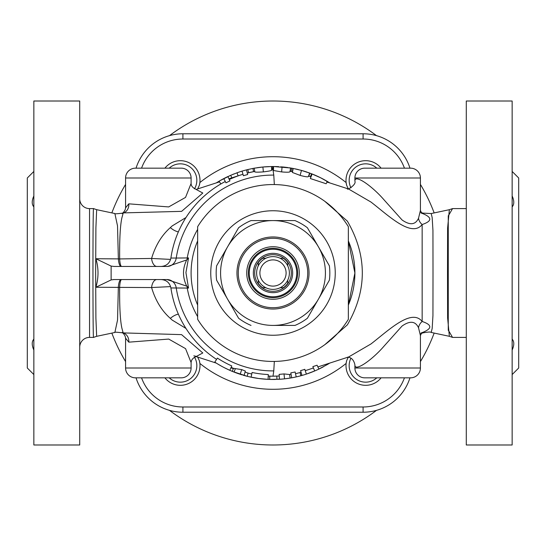 <?xml version="1.0" encoding="UTF-8"?>
<svg xmlns="http://www.w3.org/2000/svg" width="546" height="546" viewBox="0 0 546 546"><rect width="100%" height="100%" fill="white"/><g stroke="black" fill="none" stroke-linecap="round" stroke-linejoin="round"><path stroke-width="0.82" d="M301.617 170.448L300.901 170.25M297.747 169.444L295.304 168.891M303.132 170.884L301.747 170.482M298.689 169.676L298.164 169.547M310.387 176.815L311.575 173.764L301.494 170.413L293.182 168.461A106.47 106.47 0 0 0 292.943 168.414L290.438 167.97A106.47 106.47 0 0 0 290.26 167.936L290.465 167.97M309.923 173.137L308.783 176.208M273.669 166.53L274.501 166.544M275.191 166.55L276.378 166.585M271.041 166.55L271.423 166.544M269.84 166.578L270.523 166.557M250.846 172.215L252.081 171.949M253.289 168.373A106.47 106.47 0 0 0 252.948 168.434L247.802 169.553A106.47 106.47 0 0 0 246.471 169.888L247.898 169.533M266.98 166.701L267.322 166.68M273.949 166.537L273.369 166.53M270.789 166.55L273.532 166.53L273.512 170.516L281.634 171.915C286.595 172.352 289.366 172.311 289.946 171.792L290.588 167.991L273.532 166.53M271.546 166.537L271.956 166.537M267.458 166.673L268.912 166.605M258.278 167.554L260.64 167.253M253.562 171.656L252.948 168.434L254.19 168.202L254.805 171.628C254.293 172.243 257.146 172.331 263.363 171.888C269.512 171.137 272.256 170.502 271.601 170.004L271.553 166.537L262.899 167.008L254.19 168.202M247.802 169.553L248.573 172.741L249.488 172.522M220.052 180.63L216.264 182.91M228.289 176.372A106.47 106.47 0 0 0 227.887 176.556L229.921 180.903A101.672 101.672 0 0 0 225.976 182.855L223.758 178.603A106.47 106.47 0 0 1 227.887 176.556M311.479 173.73L320.782 177.853M309.248 172.891L308.811 172.734M313.37 174.481L312.135 173.983A106.47 106.47 0 0 1 327.491 181.531L326.549 183.108M320.639 177.784L329.743 182.91A106.47 106.47 0 0 0 327.491 181.531M329.047 182.473L329.743 182.91M238.015 172.44L230.712 175.286L219.745 180.808M230.712 175.286L232.009 178.296M240.124 171.731L236.677 172.918M229.846 175.669L229.272 175.928M227.621 176.686L226.283 177.327M225.307 177.812L224.44 178.249M234.084 173.894L232.978 174.338M232.93 174.358L232.548 174.515M291.646 168.175L291.073 171.403M292.943 168.414L292.328 171.635M319.301 177.129L318.632 176.802M316.209 175.696L315.103 175.211M323.348 179.19L324.536 179.832M325.368 180.303L324.72 179.934M243.42 175.723A101.672 101.672 0 0 1 247.666 174.536L246.471 169.888A106.47 106.47 0 0 0 242.028 171.137L243.42 175.723M225.273 181.511A103.194 103.194 0 0 0 170.898 258.046L176.235 258.046A97.911 97.911 0 0 1 273 175.089A97.911 97.911 0 0 1 273.778 175.089L274.338 184.555M273.519 169.806L273 169.806L273.778 175.089M167.021 266.448A9.828 9.316 -90 0 0 176.235 258.046L188.527 257.937L185.927 272.597L188.527 288.063L170.898 287.954C169.724 282.76 166.482 279.955 161.172 279.552M348.348 240.902A81.9 81.9 0 0 1 348.348 305.098L354.9 273.014L348.348 240.902M279.238 376.003L273 376.194A103.194 103.194 0 0 1 268.229 376.085L273 376.194L273.778 370.911A97.911 97.911 0 0 1 273 370.911A97.911 97.911 0 0 1 176.235 287.954A9.828 9.316 -90 0 0 167.021 279.552L186.964 286.234A9.828 6.668 -90 0 1 187.264 288.206A87.073 87.073 0 0 0 197.652 316.639M186.964 286.234L188.527 288.063M197.652 305.098A81.9 81.9 0 0 1 197.652 240.902M188.527 257.937L186.691 259.93L167.69 266.448L114.046 266.448L111.118 266.086L111.125 279.914L114.046 279.552L167.69 279.552M197.652 229.361A87.073 87.073 0 0 0 187.264 257.794A9.828 6.668 -90 0 1 186.964 259.766M186.691 286.07C182.453 277.361 182.453 268.646 186.691 259.93M170.598 286.602L151.59 287.551L95.884 287.264L111.125 279.914M156.873 279.552A9.828 5.378 -90 0 0 151.59 287.551C155.405 300.409 161.657 310.688 170.345 318.379A13.104 7.883 137.7 0 1 178.351 314.121M121.642 279.552A9.828 2.047 -90 0 0 119.649 287.066C119.485 306.763 120.216 320.413 121.854 328.023L123.171 332.889M185.94 328.405L172.133 320.045L170.345 318.379M185.381 327.511A13.104 7.651 123.6 0 0 185.019 327.893A13.104 7.337 117.1 0 1 185.353 327.477M273.109 376.194L273 376.194A103.194 103.194 0 0 0 274.092 376.187L273.915 376.187M273.778 376.194L274.194 376.187M249.59 373.505A103.194 103.194 0 0 0 251.774 373.99A103.194 103.194 0 0 1 248.041 373.13L249.351 373.45M269.076 376.119A103.194 103.194 0 0 0 269.799 376.146L269.697 379.422L280.89 379.177M269.861 376.146A103.194 103.194 0 0 0 270.25 376.16M348.225 357.275L346.628 360.749L346.13 363.424A116.298 116.298 0 0 1 199.87 363.424L199.372 360.749L197.645 357.064M346.628 360.749A19.656 19.656 0 0 0 381.094 377.832M350.948 358.19A16.496 16.496 0 0 0 376.795 377.832M164.906 377.832A19.656 19.656 0 0 0 199.372 360.749M169.205 377.832A16.496 16.496 0 0 0 194.478 357.159M409.964 377.832A49.14 49.14 0 0 1 363.09 412.23L182.91 412.23A49.14 49.14 0 0 1 136.036 377.832M316.905 369.997L317.54 369.71M311.739 372.174L312.237 371.976M312.681 371.799L311.432 372.29M311.377 372.311L310.988 372.461M297.98 376.501L296.225 376.904A106.47 106.47 0 0 0 323.409 366.782L323.409 366.782M306.333 374.119L315.083 370.802M317.028 369.942L318.564 369.233M312.182 371.997L310.783 372.543M307.439 373.751L306.982 373.901M259.678 378.631L262.319 378.931M262.51 378.951L263.104 379.006M264.571 379.136L263.418 379.04M269.697 379.415L267.424 379.327M258.797 378.521L248.758 376.672L251.099 377.19L252.088 372.481A101.658 101.658 0 0 0 268.298 374.549L268.079 379.354A106.47 106.47 0 0 0 269.697 379.422L269.717 379.422M261.118 378.808L260.776 378.767M269.888 379.422L269.417 379.409M263.643 379.06L262.981 378.999M245.475 375.853L245.529 375.866A106.47 106.47 0 0 0 246.956 376.235M249.57 376.863L249.181 376.774M247.106 376.276L247.986 376.487M245.871 375.955L245.052 375.737A106.47 106.47 0 0 1 244.096 375.471L245.345 371.041L241.694 369.608L233.497 368.325L232.241 371.362L247.249 376.31A106.47 106.47 0 0 0 268.079 379.354L258.613 378.494M242.997 375.157L243.885 375.409M318.181 369.41L327.627 364.387A106.47 106.47 0 0 0 329.736 363.09M327.989 364.168L327.627 364.387L327.32 363.875M300.054 372.584L300.914 375.744L299.877 376.023M274.734 379.456L273 379.47M278.03 379.354L278.474 379.327M279.293 379.286L279.798 379.252M274.802 379.456L275.498 379.443M275.416 379.443L274.959 379.45M272.952 379.47L270.55 379.443M276.938 379.395L276.815 376.126M228.126 369.553L227.586 369.301M231.681 371.123L231.026 370.843M224.024 367.533L229.347 370.106M229.074 369.99L228.371 369.669M229.218 370.052L232.241 371.362M121.116 279.552A9.828 2.846 -90 0 0 118.346 287.114L117.54 320.079L114.872 332.466C113.971 331.995 116.701 332.139 123.068 332.896L181.579 334.63L202.798 352.969L196.26 356.497M193.837 355.828L196.615 356.456C193.202 357.603 191.359 359.643 191.1 362.564L185.558 348.635L168.734 339.073L128.801 342.165A9.828 8.716 113 0 0 123.901 333.169M191.1 362.564L191.1 368.004A9.828 9.828 0 0 1 181.272 377.832L135.408 377.832L181.272 377.832M128.801 342.165L125.58 338.165L125.58 368.004A9.828 9.828 0 0 0 135.408 377.832M114.046 279.552L113.452 279.552M182.91 139.012L182.91 133.77A49.14 49.14 0 0 0 136.036 168.168A49.14 49.14 0 0 1 182.91 133.77L363.09 133.77A49.14 49.14 0 0 1 409.964 168.168A49.14 49.14 0 0 0 363.09 133.77L363.09 139.012L182.91 139.012A43.898 43.898 0 0 0 141.564 168.168M448.266 330.071L452.538 337.394L449.358 336.309L447.611 317.909L447.508 272.973L447.604 228.105L449.358 209.691L452.538 208.606L448.266 215.998M448.266 330.344L448.266 215.731M452.538 208.606L466.284 208.606M452.538 337.394L466.284 337.394M449.358 209.691L431.197 213.554L432.166 217.547L432.944 230.392L433.005 272.973L432.944 315.602L432.173 328.487L431.203 332.446L449.358 336.309M431.203 332.446C430.685 331.784 427.921 331.934 422.911 332.896L422.638 332.432L421.273 333.251M317.888 366.926L348.641 356.968L370.966 343.96C388.295 330.617 411.404 307.917 422.154 321.471C432.173 324.85 432.336 328.501 422.638 332.432A9.828 8.579 -124.9 0 0 421.546 332.903M418.516 327.73C415.417 321.082 409.93 320.516 402.054 326.044L384.009 346.178C372.631 359.439 354.572 372.536 354.9 364.789L354.9 368.004L420.42 368.004L420.42 335.565L418.516 327.73A9.828 8.402 -35.9 0 1 422.154 321.471L422.147 224.536C411.425 238.104 388.226 215.315 370.966 202.04L348.587 189.018M421.273 212.749L422.645 213.568C432.323 217.492 432.159 221.15 422.147 224.536A9.828 8.402 -144 0 1 418.516 218.277L420.42 210.442L420.42 177.996A9.828 9.828 0 0 0 410.592 168.168L364.728 168.168A9.828 9.828 0 0 0 354.9 177.996L354.9 181.211C354.579 173.444 372.679 186.609 384.056 199.87L402.074 219.977C409.944 225.478 415.424 224.911 418.516 218.277M421.546 213.097A9.828 8.579 -55.1 0 0 422.645 213.568L422.918 213.104L431.197 213.554M420.42 368.004A9.828 9.828 0 0 1 410.592 377.832L364.728 377.832A9.828 9.828 0 0 1 354.9 368.004M247.249 376.31L248.041 373.123L245.052 372.065M231.77 365.922A101.658 101.658 0 0 1 217.417 358.115L214.783 362.141A106.47 106.47 0 0 0 229.818 370.318L231.77 365.922M273.778 370.911L274.338 361.445M324.809 201.31L347.392 221.164C367.281 255.699 367.281 290.26 347.386 324.836L324.809 344.69M111.118 266.086L95.884 258.736L118.359 258.886A9.828 2.846 -90 0 0 121.13 266.448M95.884 287.264C98.71 277.75 98.71 268.243 95.884 258.736M123.171 213.111L121.86 217.977C120.209 225.58 119.478 239.237 119.663 258.934L118.359 258.886L117.526 225.907L114.872 213.534L96.656 209.678L95.905 227.832L95.652 273.02L95.905 318.168L96.656 336.322L93.543 337.394L89.544 337.394A9.828 9.828 0 0 0 79.716 347.222M96.656 209.678L93.543 208.606C92.759 204.6 92.759 341.373 93.543 337.394M93.543 208.606L89.544 208.606A9.828 9.828 0 0 1 79.716 198.778M33.852 444.99L79.716 444.99L79.716 101.01L33.852 101.01L33.852 444.99M33.852 171.444L27.3 177.996L27.3 368.004L33.852 374.556M33.852 206.866C31.688 204.484 31.688 200.839 33.852 195.932M381.094 168.168A19.656 19.656 0 0 0 346.628 185.251L348.225 188.725M376.795 168.168A16.496 16.496 0 0 0 350.948 187.81M197.645 188.936L199.372 185.251A19.656 19.656 0 0 0 164.906 168.168M199.372 185.251L199.87 182.576A116.298 116.298 0 0 1 346.13 182.576L346.628 185.251M194.478 188.841A16.496 16.496 0 0 0 169.205 168.168M304.811 369.349L300.614 370.645M313.438 367.997L305.248 370.666M318.905 369.062L317.076 365.226L312.851 366.619L314.701 370.959M284.009 373.921L279.142 374.392L279.436 379.272A106.47 106.47 0 0 0 284.548 378.842L290.158 378.078L289.578 374.522L284.009 373.921L284.548 378.842M290.82 372.884L291.7 377.812A106.47 106.47 0 0 0 296.225 376.904L295.127 371.99L290.82 372.884L291.066 374.263L289.578 374.522M293.182 168.461L292.403 172.468L300.109 175.389C304.914 176.686 307.664 177.095 308.353 176.624L309.65 173.034M310.483 178.153L310.333 178.528L326.167 183.756M185.381 218.489A13.104 7.651 56.4 0 1 185.019 218.107L185.94 217.595M185.353 218.523A13.104 7.337 62.9 0 1 185.019 218.107L172.133 225.955L170.345 227.621A13.104 7.883 -137.7 0 0 178.351 231.879M121.649 266.448A9.828 2.047 -90 0 1 119.663 258.934L151.59 258.449L170.598 259.398M170.345 227.621C161.684 235.271 155.433 245.543 151.59 258.449A9.828 5.378 -90 0 0 156.873 266.448M260.824 167.226L265.731 166.776M282.685 166.974L284.132 167.117M271.58 168.366L273.526 168.352M272.672 168.352L272.584 168.878L273.519 168.878M271.56 166.612L272.952 166.687A106.415 62.012 90 0 1 273 166.694A106.415 62.012 -90 0 1 273.532 166.66M273.532 167.117A106.299 61.944 -90 0 0 273 167.042A106.299 61.944 90 0 0 272.904 167.049L271.567 167.274M273 168.352L273 167.042M264.168 166.899L264.94 166.83M191.1 177.996L125.58 177.996L125.58 207.835L128.801 203.835L168.68 206.927L185.531 197.406L191.1 183.436L191.1 177.996A9.828 9.828 0 0 0 181.272 168.168L135.408 168.168L181.272 168.168M123.894 212.831A9.828 8.716 67 0 0 128.801 203.835M125.58 177.996A9.828 9.828 0 0 1 135.408 168.168M196.26 189.51L202.798 193.031L181.62 211.357L123.778 212.885M272.584 168.878L271.587 168.891M272.952 166.687L272.904 167.049M263.431 166.96L263.868 166.926M263.916 166.919L264.885 166.837M266.134 166.748L267.076 166.694M267.417 166.673L268.079 166.646M256.797 167.772L257.432 167.677M257.562 167.656L258.415 167.533M261.746 167.124L262.653 167.035M254.6 168.134L255.289 168.011M262.899 167.008L263.363 171.888M260.695 167.24L261.548 167.144M262.558 167.042L261.732 167.131M261.159 167.192L260.462 167.274M265.95 166.762L265.472 166.796M238.131 175.887L237.025 172.795A106.47 106.47 0 0 1 242.028 171.137M220.802 183.988L219.144 181.156A106.47 106.47 0 0 1 223.758 178.603M317.868 176.447L317.444 176.249M322.317 178.638L321.437 178.187M320.85 177.887L319.888 177.409M326.092 180.712L326.61 181.013M312.797 174.249L316.987 176.037M318.038 176.522L319.103 177.027M319.703 177.32L320.318 177.621M312.135 173.983L310.333 178.528M296.191 169.083L297.317 169.342M302.818 170.789L305.303 171.546M300.218 170.065L300.634 170.181M295.045 168.837A106.47 106.47 0 0 1 298.328 169.588M302.313 170.645L302.682 170.755M304.218 171.212L305.002 171.451M306.736 172.017L307.193 172.167M308.258 172.536L309.043 172.816M302.552 170.714A106.47 106.47 0 0 1 306.893 172.065M301.494 170.413L300.109 175.389M276.604 166.591L277.764 166.639M282.323 166.939L283.019 167.001M283.251 167.021A106.47 106.47 0 0 1 283.429 167.042L286.022 167.329M280.746 166.81L281.176 166.844M281.838 166.899L282.186 166.926M275.437 166.557A106.47 106.47 0 0 1 278.801 166.687M282.91 166.994L283.299 167.028M284.889 167.199L285.701 167.288M287.51 167.526L287.988 167.588M289.1 167.752L289.933 167.888M283.463 167.042A106.47 106.47 0 0 1 284.316 167.131M284.534 167.158A106.47 106.47 0 0 1 287.674 167.547M282.064 166.919L281.634 171.915M291.7 377.812A106.47 106.47 0 0 1 290.158 378.078L290.95 377.948M280.849 379.183L282.193 379.074M282.466 379.047L284.357 378.863M289.36 378.207L288.281 378.364M287.421 378.487L286.589 378.596M285.183 378.774L284.002 378.897M283.749 378.924L283.265 378.972M282.5 379.047L282.105 379.081M289.933 378.119L287.756 378.439M287.667 378.453L285.606 378.719M287.196 378.521L288.227 378.378M288.561 378.323L290.151 378.078M306.381 374.099L304.791 369.287M301.972 375.45L300.593 370.584M224.194 367.622L224.604 367.833M219.84 365.247L220.7 365.738M221.307 366.079L222.98 366.987M221.478 366.175L217.342 363.766M221.266 366.059L222.208 366.578M215.172 362.394L217.199 363.677M219.001 364.762L217.67 363.964M216.148 363.022L215.643 362.701M229.163 370.024L225.054 368.065M222.393 366.673L221.792 366.346M240.179 374.283L241.694 369.608M238.991 373.894L238.268 373.641M238.172 373.614L237.039 373.211M239.025 373.901L235.749 372.741M235.572 372.672L232.814 371.594M232.773 371.58L232.384 371.417M245.018 375.73L243.953 375.43M243.85 375.402L243.284 375.238M241.728 374.774L241.216 374.617M240.431 374.365L239.994 374.222M240.035 374.235L241.96 374.843M244.096 375.471L243.229 375.225M237.483 373.368L237.913 373.525M240.22 374.297L239.592 374.092M267.363 379.32L262.817 378.985M261.664 378.863L260.497 378.733M259.828 378.651L259.152 378.569M257.139 378.282L256.77 378.228M255.978 378.098L254.45 377.839M252.689 377.511L252.102 377.402M251.979 377.375L251.617 377.3M258.565 378.487L259.63 378.624M256.934 378.248L257.917 378.398M33.852 350.068C31.688 345.174 31.688 341.53 33.852 339.134M466.284 101.01L466.284 444.99L512.148 444.99L512.148 101.01L466.284 101.01M512.148 171.444L518.7 177.996L518.7 368.004L512.148 374.556M512.148 339.134C514.312 341.516 514.312 345.161 512.148 350.068M512.148 195.932C514.312 200.826 514.312 204.47 512.148 206.866M169.506 410.367A171.99 171.99 0 0 0 376.494 410.367M420.42 361.588A171.99 171.99 0 0 0 434.159 333.074M434.159 212.926A171.99 171.99 0 0 0 420.42 184.411M376.494 135.633A171.99 171.99 0 0 0 169.506 135.633M125.58 184.411A171.99 171.99 0 0 0 111.855 212.899M111.855 333.108A171.99 171.99 0 0 0 125.58 361.588M197.652 319.328L197.652 226.672A88.452 88.452 0 0 1 348.348 226.672L348.348 319.328A88.452 88.452 0 0 1 197.652 319.328M273 335.244A62.244 62.244 0 0 0 335.244 273A62.244 62.244 0 0 0 273 210.756A62.244 62.244 0 0 0 210.756 273A62.244 62.244 0 0 0 273 335.244M273 325.416L294.983 325.416A56.839 56.839 0 0 0 307.405 318.243L318.393 299.208A52.416 52.416 0 0 1 227.607 299.208L238.595 318.243L227.607 299.208A52.416 52.416 0 0 1 273 220.584A52.416 52.416 0 0 1 318.393 299.208L329.381 280.173A56.839 56.839 0 0 0 329.381 265.827L307.405 227.757A56.839 56.839 0 0 0 294.983 220.584L251.017 220.584L294.983 220.584M273 236.964A36.036 36.036 0 0 1 309.036 273A36.036 36.036 0 0 1 273 309.036A36.036 36.036 0 0 1 236.964 273A36.036 36.036 0 0 1 273 236.964M273 238.281A34.719 34.719 0 0 1 307.719 273A34.719 34.719 0 0 1 273 307.719A34.719 34.719 0 0 1 238.281 273A34.719 34.719 0 0 1 273 238.281M251.017 325.416A56.839 56.839 0 0 1 238.595 318.243M251.017 220.584A56.839 56.839 0 0 0 238.595 227.757L216.619 265.827A56.839 56.839 0 0 0 216.619 280.173L227.607 299.208M273 296.751A23.751 23.751 0 0 1 249.249 273A23.751 23.751 0 0 1 273 249.249A23.751 23.751 0 0 1 296.751 273A23.751 23.751 0 0 1 273 296.751M273 292.656A19.656 19.656 0 0 0 292.656 273A19.656 19.656 0 0 0 273 253.344A19.656 19.656 0 0 0 253.344 273A19.656 19.656 0 0 0 273 292.656A19.656 19.656 0 0 0 292.656 273A19.656 19.656 0 0 0 273 253.344A19.656 19.656 0 0 0 253.344 273A19.656 19.656 0 0 0 273 292.656A19.656 19.656 0 0 0 292.656 273A19.656 19.656 0 0 0 273 253.344M287.742 262.64L287.742 265.861L287.742 262.64A18.018 18.018 0 0 0 283.36 258.258L280.139 258.258L283.36 258.258M287.742 280.139L287.742 283.36L287.742 280.139M283.36 287.742L280.139 287.742L283.36 287.742A18.018 18.018 0 0 0 287.742 283.36M265.861 287.742L262.64 287.742L265.861 287.742M258.258 280.139L258.258 283.36L258.258 280.139M258.258 265.861L258.258 262.64L258.258 265.861M265.861 258.258L262.64 258.258L265.861 258.258M262.64 258.258A18.018 18.018 0 0 0 258.258 262.64M258.258 283.36A18.018 18.018 0 0 0 262.64 287.742M273 256.62A16.38 16.38 0 0 1 289.38 273A16.38 16.38 0 0 1 273 289.38A16.38 16.38 0 0 1 256.62 273A16.38 16.38 0 0 1 273 256.62M273 286.104A13.104 13.104 0 0 0 286.104 273A13.104 13.104 0 0 0 273 259.896A13.104 13.104 0 0 0 259.896 273A13.104 13.104 0 0 0 273 286.104M141.564 377.832A43.898 43.898 0 0 0 182.91 406.988L363.09 406.988A43.898 43.898 0 0 0 404.436 377.832M363.09 412.23L363.09 406.988M182.91 412.23L182.91 406.988M125.58 368.004L191.1 368.004M420.42 177.996L354.9 177.996M89.544 208.606L89.544 337.394M404.436 168.168A43.898 43.898 0 0 0 363.09 139.012M234.036 372.085L235.319 368.823M273 246.724A26.276 26.276 0 0 1 299.276 273A26.276 26.276 0 0 1 273 299.276A26.276 26.276 0 0 1 246.724 273A26.276 26.276 0 0 1 273 246.724M273 297.659A24.659 24.659 0 0 1 248.341 273A24.659 24.659 0 0 1 273 248.341A24.659 24.659 0 0 1 297.659 273A24.659 24.659 0 0 1 273 297.659M273 291.305A18.305 18.305 0 0 0 291.305 273A18.305 18.305 0 0 0 273 254.695A18.305 18.305 0 0 0 254.695 273A18.305 18.305 0 0 0 273 291.305M273 169.806A103.194 103.194 0 0 0 271.601 169.813M254.77 171.43A103.194 103.194 0 0 0 247.283 173.062L254.77 171.417M242.984 174.27A103.194 103.194 0 0 0 229.279 179.525M233.367 368.632L230.917 367.84M216.264 363.09L196.034 356.538M248.041 373.136L251.774 373.996M125.58 338.165C125.327 336.008 124.174 334.097 122.12 332.432M420.42 335.565L421.819 332.623L420.754 333.381M420.42 210.442L421.819 213.377L420.754 212.619M354.9 181.211C356.647 184.801 346.225 190.854 347.522 188.739M347.515 357.261C346.205 357.364 352.907 355.705 354.9 364.789M170.898 287.954A103.194 103.194 0 0 0 216.578 359.405M231.149 367.328A103.194 103.194 0 0 0 233.497 368.332M170.898 258.046C169.724 263.24 166.482 266.045 161.172 266.448M301.078 372.297L295.509 373.71M290.042 171.226L292.56 171.676M308.565 176.051L311.002 176.843M326.767 181.948L348.635 189.032M422.911 332.896L421.116 333.483M421.116 212.517L422.918 213.104M96.656 336.322L114.872 332.466M124.092 212.769L123.068 213.104C116.66 213.855 113.93 213.998 114.872 213.534L114.872 213.534M125.58 207.835C125.327 209.992 124.174 211.903 122.12 213.568M191.1 183.436C191.059 186.009 192.902 188.042 196.615 189.544M238.111 175.826L228.938 178.801M219.547 181.845L196.034 189.462"/></g></svg>
